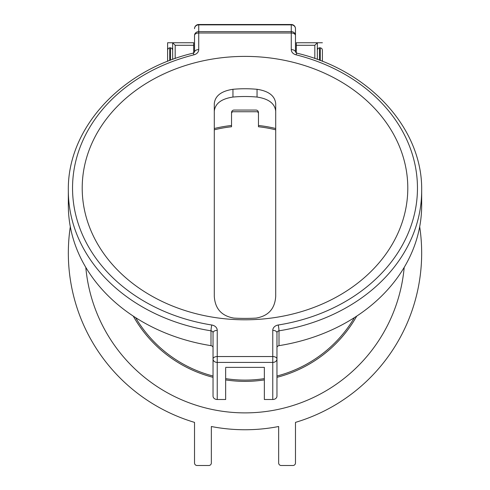 <?xml version="1.0" encoding="UTF-8"?>
<svg xmlns="http://www.w3.org/2000/svg" width="490" height="490" viewBox="0 0 490 490"><rect width="100%" height="100%" fill="white"/><g stroke="black" fill="none" stroke-linecap="round" stroke-linejoin="round"><path stroke-width="0.73" d="M231.537 113.429A1.684 1.684 0 0 1 233.222 111.745L256.778 111.745A1.684 1.684 0 0 1 258.463 113.429M214.295 129.813A127.033 127.033 0 0 1 231.537 126.763L231.537 112.584A2.524 2.524 0 0 1 234.061 110.06L255.939 110.06A2.524 2.524 0 0 1 258.463 112.584L258.463 126.763A127.033 127.033 0 0 1 275.705 129.813M354.417 317.618A127.033 127.033 0 0 1 276.966 376.02M264.349 378.629A127.033 127.033 0 0 1 225.651 378.629M213.034 376.02A127.033 127.033 0 0 1 135.583 317.618M317.349 59.431L317.349 42.759L314.825 45.282L314.825 58.524M169.705 60.527L169.705 47.806L168.229 48.412L167.605 49.913L167.605 61.348L167.605 42.759L172.651 42.759L175.175 45.282L193.685 45.282L193.685 42.759L172.651 42.759L172.651 59.431M193.685 45.282L193.685 52.938M70.309 226.723A176.669 176.669 0 0 0 194.524 422.38L194.524 462.977A2.524 2.524 0 0 0 197.047 465.5L208.826 465.5A2.524 2.524 0 0 0 211.349 462.977L211.349 426.514A176.669 176.669 0 0 0 278.651 426.514L278.651 462.977A2.524 2.524 0 0 0 281.174 465.5L292.953 465.5A2.524 2.524 0 0 0 295.476 462.977L295.476 422.38A176.669 176.669 0 0 0 419.691 226.723M296.315 52.938L296.315 45.282L314.825 45.282M85.799 267.362A159.844 159.844 0 0 0 404.201 267.362M322.396 42.759L296.315 42.759L296.315 45.282M133.256 316.105A128.294 128.294 0 0 0 213.034 377.325M225.651 379.903A128.294 128.294 0 0 0 264.349 379.903M276.966 377.325A128.294 128.294 0 0 0 356.745 316.105M231.537 125.495A128.294 128.294 0 0 0 214.295 128.515M275.705 128.515A128.294 128.294 0 0 0 258.463 125.495M322.396 61.348L322.396 49.913L321.771 48.412L320.295 47.806L320.295 60.527M167.605 61.348L167.605 53.698M214.295 103.568L214.295 111.224C215.128 103.531 221.345 98.809 232.952 97.057L232.952 89.296C221.351 91.054 215.135 95.807 214.295 103.568L214.295 296.321C215.055 308.712 221.578 315.97 233.877 318.096A161.522 130.677 180 0 0 256.123 318.096C268.422 315.97 274.945 308.712 275.705 296.321L275.705 103.568C274.865 95.807 268.649 91.054 257.048 89.296L257.048 97.057C268.655 98.809 274.872 103.531 275.705 111.224L275.705 103.568M257.048 97.057A106.845 86.436 0 0 0 232.952 97.057M232.952 89.296A106.845 86.436 180 0 1 257.048 89.296M68.331 190.567A176.669 142.927 0 0 0 210.994 330.817A4.208 0.478 -81 0 1 211.803 325.011A172.462 139.521 180 0 1 72.783 195.522A172.462 139.521 180 0 1 193.991 54.813A4.208 0.729 75.9 0 0 192.968 53.202C120.626 70.327 67.216 128.784 68.331 190.567L68.331 205.402A176.669 142.927 0 0 0 210.994 345.652A2.524 2.04 180 0 1 213.034 347.655M210.994 345.652L210.994 330.817A2.524 2.04 180 0 1 213.034 332.826L213.034 396.104A4.208 3.405 0 0 0 217.235 399.503L225.651 399.503L225.651 368.119M272.765 399.503A4.208 3.405 0 0 0 276.966 396.104L276.966 332.826A4.208 2.475 180 0 0 272.765 330.352L272.765 399.503L264.349 399.503L264.349 367.365L225.651 367.365M194.524 49.778L194.524 35.47A4.208 3.84 -0 0 1 198.732 31.63L198.732 24.861A4.208 3.84 180 0 0 194.524 28.708A4.208 4.208 0 0 1 198.732 24.5L291.268 24.5L291.268 31.63A4.208 3.84 -0 0 1 295.476 35.47L295.476 28.708A4.208 3.84 180 0 0 291.268 24.861L198.732 24.861L198.732 24.5M291.268 49.613A4.208 2.475 180 0 1 295.476 52.081L295.476 35.47A4.208 2.475 180 0 0 291.268 33.002L291.268 49.613A6.731 5.445 0 0 0 296.009 54.813A172.462 139.521 180 0 1 417.217 195.522A172.462 139.521 180 0 1 278.197 325.011A6.731 5.445 0 0 0 272.765 330.352M194.524 35.47L194.524 52.081A4.208 2.475 -0 0 1 198.732 49.613L198.732 33.002A4.208 2.475 180 0 0 194.524 35.47M291.268 24.5A4.208 4.208 0 0 1 295.476 28.708L295.476 49.778M82.21 188.093A162.79 131.7 0 0 0 226.282 318.923A162.79 131.7 0 0 0 403.49 218.179A162.79 131.7 0 0 0 300.162 64.184A162.79 131.7 0 0 0 82.21 188.093M276.966 347.655A2.524 2.04 180 0 1 279.006 345.652A176.669 142.927 0 0 0 421.67 205.402L421.67 190.567A176.669 142.927 0 0 1 279.006 330.817A4.208 0.478 -99 0 0 278.197 325.011M264.349 368.119L264.349 367.365M175.175 58.524L175.175 45.282M319.455 60.209L319.455 47.806L320.295 47.806M172.651 49.913L172.021 48.412L170.544 47.806L170.544 60.209M213.034 332.826A4.208 2.475 -0 0 1 217.235 330.352L217.235 356.542L272.765 356.542A4.208 2.475 180 0 1 276.966 359.017A4.208 3.405 180 0 1 272.765 362.416L217.235 362.416L217.235 356.542A4.208 2.475 180 0 0 213.034 359.017A4.208 3.405 0 0 0 217.235 362.416L217.235 399.503M276.966 332.826A2.524 2.04 180 0 1 279.006 330.817L279.006 345.652M295.476 52.081L297.032 53.202A4.208 0.729 104.1 0 0 296.009 54.813M193.991 54.813A6.731 5.445 0 0 0 198.732 49.613M217.235 330.352A6.731 5.445 0 0 0 211.803 325.011M291.268 31.63L291.268 33.002L198.732 33.002L198.732 31.63L291.268 31.63M319.455 47.806L317.979 48.412L317.349 49.913M170.544 47.806L169.705 47.806M297.032 53.202C369.374 70.327 422.784 128.784 421.67 190.567M192.968 53.202L194.524 52.081"/></g></svg>
